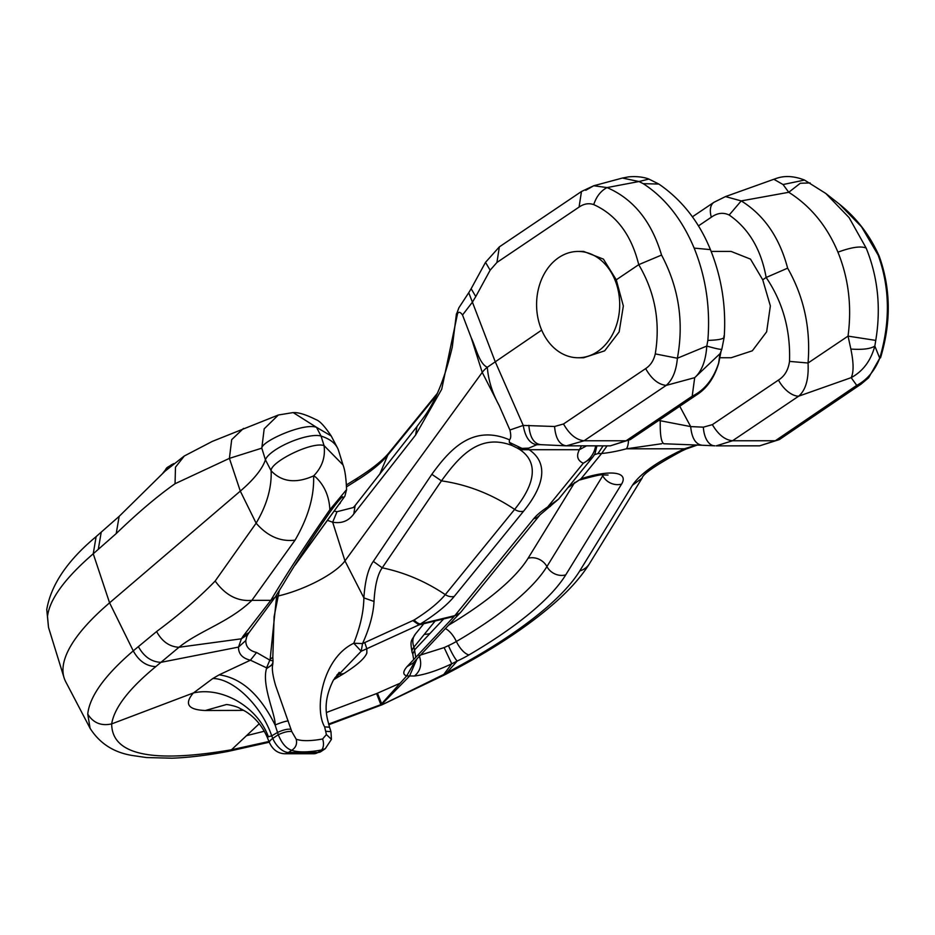 <?xml version="1.0" encoding="UTF-8"?>
<svg xmlns="http://www.w3.org/2000/svg" width="935" height="935" viewBox="0 0 935 935"><rect width="100%" height="100%" fill="white"/><g stroke="black" fill="none" stroke-linecap="round" stroke-linejoin="round"><path stroke-width="1.4" d="M614.903 279.81A53.155 41.561 -90 0 0 578.134 251.445A53.155 41.561 -90 0 0 541.377 329.377A53.155 41.561 -90 0 0 578.134 357.754A53.155 41.561 -90 0 0 614.903 279.81M578.134 251.445L583.627 251.433L603.414 259.112L616.27 279.81L638.734 264.663L661.548 255.068C651.555 221.431 633.381 198.933 607.049 187.584L593.76 185.749L585.766 190.284M578.134 357.754L583.639 357.754L604.664 350.835L619.145 331.902L623.341 305.99L616.27 279.81M358.152 477.621L358.152 477.621A11.033 5.318 58 0 0 356.656 480.485L355.499 481.221L356.702 478.545L358.152 477.621C372.831 468.306 383.186 459.938 389.194 452.517L389.194 452.517A11.033 9.303 39.1 0 0 387.78 455.135A101.74 29.581 -22.4 0 1 356.656 480.485M661.548 255.068C678.787 287.524 684.069 321.909 677.384 358.234L655.26 353.897C660.531 321.991 655.014 292.246 638.734 264.663C631.382 234.895 616.375 214.875 593.725 204.601C588.816 202.918 583.931 203.736 579.069 207.079L496.941 262.454L490.139 270.192L475.775 296.559L471.147 288.716L468.821 292.608M475.775 296.559L472.409 302.157L468.739 292.713L458.921 307.72L456.502 314.207L458.921 307.732M655.26 353.897C653.752 360.466 650.55 365.375 645.653 368.6L563.513 423.976L554.572 426.5L523.226 425.425L495.129 361.483L472.409 302.157L462.521 315.013C460.3 311.881 458.629 311.484 457.519 313.821L456.502 314.207M334.403 511.129L337.032 511.702L353.29 507.553M346.546 486.819L355.499 481.221M48.526 627.432L47.498 616.469C49.613 599.218 64.866 578.333 93.243 553.777L109.582 602.83L240.307 491.109A157.828 45.885 -22.4 0 0 265.423 459.81A31.568 9.175 -22.4 0 1 289.827 442.243A31.568 9.175 -22.4 0 1 321.044 436.061A197.285 57.351 -22.4 0 1 337.43 447.83A197.285 57.351 -22.4 0 1 338.587 450.658L342.993 464.917C344.945 469.767 346.137 478.019 346.569 489.683L344.863 496.204L296.465 562.893M193.498 692.94C222.261 686.372 257.569 707.035 268.368 736.745L267.387 737.61C262.408 726.168 255.138 717.449 245.578 711.453L239.348 708.087C236.45 706.322 228.117 704.464 226.363 704.546L205.349 710.506C188.005 709.805 184.008 703.95 193.358 692.964L111.674 723.9C101.214 726.203 93.231 722.93 87.738 714.083L90.111 728.353L65.731 681.755A280.138 81.439 -22.4 0 1 64.071 677.758A280.138 81.439 -22.4 0 1 109.582 602.83L133.261 650.865L156.589 631.546C179.871 614.237 199.4 597.395 215.167 581.032L256.12 523.179C266.814 505.134 271.816 487.661 271.127 470.784C270.168 462.182 311.671 441.285 324.048 445.586L342.993 464.917M663.745 443.739L663.955 443.751C661.209 442.477 659.981 434.798 660.262 420.727L690.673 426.594C691.795 438.176 695.628 444.394 702.162 445.247L714.504 445.808A22.054 12.178 92.6 0 0 714.843 445.82L714.504 445.808A22.054 12.178 92.6 0 1 703.354 427.166L690.673 426.594L679.757 406.257M660.262 420.727L658.684 420.469M711.149 251.433L731.123 251.433L750.501 259.124L762.726 279.799L766.151 277.485L787.632 268.158C779.486 237.432 764.012 215.015 741.221 200.908L729.183 215.027C748.795 228.654 761.125 249.47 766.151 277.485C782.805 302.075 790.589 330.043 789.514 361.389L808.039 363.014C808.88 379.084 805.748 390.14 798.642 396.195A22.054 12.167 56 0 1 778.458 380.077C784.617 376.197 788.31 369.968 789.514 361.389M490.139 270.192L485.51 262.349L471.147 288.716M327.647 520.409L332.673 522.209L344.968 560.907L482.226 372.399A36.325 10.554 -22.4 0 1 487.31 367.256L541.681 330.102M528.848 425.332C529.876 437.276 533.827 443.716 540.699 444.651L536.854 444.721C529.806 443.728 525.271 437.3 523.226 425.425L509.914 430.007L499.15 405.498C492.301 392.922 488.35 380.171 487.31 367.256C479.316 363.808 476.067 347.984 471.228 337.757L462.521 315.013M353.792 513.958L415.631 434.985L416.963 426.559L355.136 505.519L353.792 513.958C348.65 520.994 341.614 523.74 332.673 522.209L337.032 511.702M581.5 445.855L579.384 449.712L586.525 445.855M592.369 457.624L558.616 499.103L547.618 507.062L583.3 463.211L592.369 457.624A22.054 22.054 0 0 0 595.057 453.44L596.927 445.855M594.356 454.737L597.933 453.592L603.098 445.855M101.296 532.073L119.154 516.377L116.209 533.581C137.971 512.59 157.594 495.971 175.055 483.722L229.402 458.372L261.8 448.157C261.543 441.262 303.898 422.456 316.533 427.342L331.224 435.979L337.43 447.83M400.122 683.228L376.583 693.583L326.467 712.482M264.289 731.24L246.524 735.658M87.738 714.095C89.643 696.341 104.814 675.269 133.261 650.865C138.812 660.963 146.316 666.211 155.806 666.608L178.982 647.265C169.551 646.786 162.094 641.55 156.589 631.546M96.282 536.491L96.141 536.62C67.495 560.451 51.039 584.749 46.762 609.515L47.498 616.446M661.816 443.716L626.415 448.8A78.447 22.802 -22.4 0 1 601.614 453.498L607.084 445.855M567.954 487.626L580.986 478.849L601.614 453.498L597.933 453.592M696.458 445.002L684.385 448.8L626.415 448.8A22.054 8.672 -104.9 0 0 628.472 440.747M719.88 357.743L731.135 357.743L752.324 350.8L766.642 331.82L770.358 305.909L762.726 279.799M698.41 225.919L711.325 217.212A22.054 12.167 -124 0 1 713.931 202.311L713.931 202.311A22.054 12.167 -124 0 1 713.943 202.299L692.379 216.838M713.931 202.311L725.502 196.584L741.221 200.908L788.754 192.294C810.622 206.109 827.019 226.071 837.935 252.169C848.606 278.431 851.972 306.411 848.033 336.121L808.039 363.014C810.82 328.582 804.018 296.968 787.632 268.158M579.069 207.079L581.476 191.5L499.348 246.875L485.51 262.349M593.725 204.601C596.413 196.49 600.854 190.822 607.049 187.584L638.979 181.53L622.406 178.047L593.76 185.749L581.476 191.5M509.914 430.007C511.164 435.289 511.013 438.562 509.446 439.801L509.306 442.337L521.952 448.379L528.754 448.122L528.228 449.314L529.116 449.712L520.024 449.735A275.79 80.176 -22.4 0 1 514.636 509.4L445.282 594.625A101.74 29.581 -22.4 0 1 414.147 619.975L362.535 643.584C369.5 628.215 373.334 614.178 374.023 601.462C374.912 585.439 377.647 574.23 382.228 567.825L441.449 480.859C458.98 456.829 479.188 432.882 512.1 445.516L509.306 442.337M272.845 663.967L272.821 664.119C271.688 668.104 272.623 675.269 275.626 685.624L291.802 731.626L296.22 739.234C297.307 744.003 295.799 747.673 291.732 750.279A76.261 22.171 -22.4 0 0 321.558 749.987L325.275 748.678L320.95 751.588A15.883 8.754 -124 0 1 317.865 752.476L321.558 749.987A8.824 4.967 -100.5 0 0 322.61 738.977L326.397 734.559L324.632 726.857C313.973 708.917 322.435 658.24 353.781 643.245C360.337 626.625 363.703 611.513 363.867 597.874L344.968 560.907A54.043 15.708 -22.4 0 1 277.718 596.109M563.513 423.976C569.403 434.354 576.252 439.953 584.059 440.771L626.099 440.771L610.274 445.855M719.833 354.353L718.664 363.025C713.428 379.096 704.604 390.152 692.192 396.206A22.054 12.167 56 0 0 696.481 394.979L630.389 439.543L610.298 445.855L566.423 445.831C559.539 444.896 555.589 438.457 554.572 426.5M720.862 351.864L718.735 363.025C714.363 377.728 706.953 388.387 696.481 394.979M536.854 444.721L528.754 448.122M680.166 450.822C655.879 462.65 639.961 474.138 632.422 485.277L642.1 478.124C642.836 473.998 655.961 465.011 681.475 451.173L680.166 450.822L684.385 448.8L685.706 449.162L681.498 451.161M632.422 485.277L579.758 570.911A19.845 17.636 31.6 0 0 589.424 563.758L642.135 478.054M184.359 455.964L175.476 467.184L175.055 483.722M243.521 428.405L231.681 439.66L229.402 458.372L240.307 491.109L256.12 523.179C267.492 536.258 280.477 541.914 295.063 540.149C307.627 518.481 313.821 497.993 313.646 478.673L313.669 475.857L315.598 477.037C324.422 485.358 329.178 496.251 329.868 509.715C306.025 544.123 286.344 574.335 270.811 600.352L243.299 635.917L249.061 632.574M589.424 563.758C581.441 576.521 570.011 589.447 555.133 602.537C527.936 626.427 492.523 649.79 448.905 672.604A19.845 5.645 -117.6 0 1 446.965 672.569L443.798 674.427L445.469 674.439L382.134 704.745L328.793 724.719M595.618 445.855A22.054 20.325 -66.2 0 1 583.3 463.211A80.55 23.422 -22.4 0 1 579.384 449.712L529.116 449.712A284.357 82.666 -22.4 0 1 523.553 511.235L454.2 596.448A110.318 32.071 -22.4 0 1 420.446 623.937L419.009 624.872L454.153 616.422L407.087 666.585C402.856 671.494 402.716 674.603 406.702 675.912L414.415 676.017C424.782 674.743 437.229 670.676 451.757 663.792L443.798 674.427L382.134 704.745M416.917 658.918L409.495 676.145L381.866 704.242L377.459 693.221M381.866 704.242L381.141 705.165M415.643 660.274L406.702 675.912L380.872 704.639L376.583 693.583M380.872 704.639L328.617 724.076M268.988 741.478L231.494 749.765L259.229 723.725M269.292 742.226L228.222 751.378L231.494 749.765C151.844 763.428 111.908 754.802 111.674 723.9C114.269 707.807 128.972 688.709 155.806 666.608M703.354 427.166L712.365 424.642C718.267 434.646 724.999 440.023 732.549 440.759L716.187 445.855L759.489 445.843M773.853 179.275L776.225 178.433C778.224 177.884 788.147 173.63 804.521 180.069L783.051 184.534L773.853 179.275L725.502 196.584M783.051 184.534L788.754 192.294L800.313 183.237L810.142 182.956M539.296 444.628L540.699 444.651M645.653 368.6C651.531 378.979 658.38 384.577 666.188 385.395L584.059 440.771L566.423 445.831M721.843 349.059C721.703 349.877 716.689 348.884 706.79 346.055L677.384 358.234C676.262 370.868 672.534 379.914 666.188 385.395L694.693 377.658L692.192 396.206L626.099 440.771L630.389 439.543M643.257 183.669C665.065 197.799 682.036 219.281 694.156 248.114L710.425 249.622C699.064 221.747 681.872 199.891 658.836 184.043L643.257 183.669L638.979 181.53L648.878 179.088C647.698 178.503 639.832 175.733 628.402 176.902L622.406 178.047M454.2 596.448A11.033 9.303 -140.9 0 1 445.282 594.625C425.554 581.395 404.539 572.454 382.228 567.825L373.334 561.386C368.215 568.457 365.059 580.623 363.867 597.874L374.023 601.462M170.018 466.694L171.339 464.718M724.228 337.032L721.843 349.164L720.16 353.524L694.693 377.658C701.776 371.288 705.808 360.758 706.79 346.055L707.853 340.41C710.471 307.954 705.902 277.192 694.156 248.114M512.1 445.516L517.032 447.947L528.228 449.314L520.024 449.735M414.147 619.975A11.033 5.318 -122 0 0 420.446 623.937L454.819 615.651L533.64 518.808A52.325 15.217 -22.4 0 1 547.618 507.062A15.439 8.099 56.8 0 0 550.446 506.326L550.446 506.326A15.439 8.099 56.8 0 0 550.458 506.314M567.697 487.941L569.286 486.34M569.357 486.387L580.986 478.849A52.15 15.159 -22.4 0 1 621.576 484.096A15.439 13.721 -148.4 0 1 602.748 475.798L546.917 566.575A224.809 65.356 -22.4 0 1 456.373 641.48A31.474 9.151 -22.4 0 1 448.449 645.606A15.439 2.162 -114.9 0 0 457.227 661.022L446.965 672.569A255.734 74.344 -22.4 0 0 579.758 570.911M648.983 179.123L658.836 184.043M878.14 255.056L861.486 226.761L839.431 204.181C856.682 218.03 869.924 235.34 879.157 256.12L878.14 255.056C889.898 287.501 890.436 321.885 879.73 358.222L868.615 377.798L861.077 384.121M331.224 435.979C324.725 426.278 319.665 420.832 316.018 419.651C305.909 414.579 298.335 412.242 293.298 412.651L316.533 427.342L321.044 436.061L324.048 445.586C325.579 457.098 322.119 467.184 313.669 475.857C295.963 483.746 281.786 482.051 271.127 470.784L265.423 459.81L261.8 448.157L264.184 428.814L278.361 415L292.877 412.615M193.522 692.905L212.818 678.518L219.164 674.836L250.428 660.192C242.399 658.287 238.425 653.916 238.507 647.09L241.394 638.804L178.982 647.265C199.494 630.681 229.367 622.219 251.877 600.352C237.548 601.567 225.312 595.127 215.167 581.032M346.242 490.022L329.868 509.715L332.509 508.652L330.534 511.328C311.998 538.034 296.278 562.251 283.375 583.978L275.089 597.278L270.811 600.352L251.877 600.352L295.063 540.149M420.586 655.014L444.137 647.593L451.757 663.792L457.227 661.022A46.832 13.616 -22.4 0 0 469.031 654.897A15.439 6.335 -120.3 0 1 456.373 641.48A15.439 6.335 -120.3 0 0 445.411 628.612M366.836 653.109C364.743 658.38 357.088 665.194 343.858 673.562L333.631 679.757M366.847 653.109L366.824 648.715L419.009 624.872L412.978 620.665M850.862 349.059L848.033 336.121L875.756 340.398L874.833 346.043L879.73 358.222C874.716 370.868 867.049 379.914 856.729 385.384L851.177 377.647C862.947 371.277 870.836 360.746 874.833 346.043C870.672 348.872 862.689 349.877 850.862 349.059C853.702 362.803 853.807 372.329 851.177 377.647L798.642 396.195L732.549 440.759L775.302 440.759L759.617 445.843L779.358 439.59L775.302 440.759L856.729 385.384L861.018 384.156L779.358 439.59M839.431 204.181L825.815 193.475L849.073 217.586L866.184 248.102C860.96 245.823 851.54 247.179 837.935 252.169M270.11 659.444L266.569 667.835L250.428 660.192L256.576 652.49L270.145 660.285L273.008 660.893L272.821 657.188L270.11 659.444L276.783 594.567M273.008 660.893L273.008 660.893C272.985 664.294 270.834 666.608 266.569 667.835L266.44 668.759C261.613 686.021 275.918 715.392 275.1 724.999L277.555 732.432C283.41 729.756 287.922 728.727 291.077 729.347M288.249 720.932C285.467 721.177 281.073 722.533 275.1 724.999C260.023 694.658 241.382 677.933 219.164 674.836M272.821 664.119L266.44 668.759M291.802 731.626C288.646 731.006 284.135 732.035 278.279 734.711C281.832 743.465 286.32 748.643 291.732 750.279L288.471 752.476A15.883 8.754 -124 0 1 272.775 738.428L278.279 734.711L277.555 732.432L271.711 735.857L268.38 736.733M326.397 734.559L331.434 739.34L325.31 748.654M324.632 726.857L329.541 727.208L330.967 731.649L326.081 731.299M339.23 672.323L333.374 680.189L361.19 651.239L362.535 643.584L353.781 643.245L361.202 651.239L366.824 648.715L364.79 642.649M517.032 447.947L519.311 449.267M723.807 336.132C725.396 338.587 720.079 340.013 707.853 340.41M243.088 636.197L249.002 632.656L247.845 634.409L241.394 638.804L243.299 635.917M444.137 647.593L448.449 645.606M419.02 655.166C422.234 663.897 420.703 670.839 414.415 676.017M343.858 673.562L337.044 674.743M337.523 677.443L334.94 677.641M435.172 620.98L413.971 647.043L415.794 657.317M460.008 613.068L454.819 615.651A15.439 13.02 39.1 0 0 461.165 611.747L412.826 663.266L407.087 666.585M443.669 618.935L414.965 649.463L412.767 653.974L412.16 652.478A31.568 9.175 -22.4 0 1 413.971 647.043A15.439 13.02 39.1 0 1 415.385 634.07L423.8 623.727M205.349 710.506L240.05 710.401L241.92 709.338M256.576 652.49C249.271 650.737 245.683 646.751 245.823 640.498L246.7 636.758M212.818 678.518C233.493 678.518 261.438 705.726 271.711 735.857L272.775 738.428A11.033 3.202 157.6 0 0 269.455 742.635L269.455 742.635C272.716 749.625 277.718 753.329 284.45 753.75L284.45 753.75A11.033 8.625 -90 0 0 288.471 752.476L317.865 752.476A11.033 8.625 90 0 1 313.844 753.75L320.95 751.588M875.756 340.398C881.121 307.942 877.93 277.181 866.184 248.102M332.509 508.652C337.815 501.522 341.24 497.56 342.783 496.742L343.075 498.449M379.727 474.244L387.78 455.135L435.967 395.926M711.325 217.212C717.32 212.923 723.269 212.198 729.183 215.027M415.631 434.985L441.706 389.276L457.519 313.821M471.228 337.757L482.226 372.399L499.15 405.498M416.963 426.559L421.954 419.757C434.576 403.639 444.674 379.435 452.271 347.142L456.432 313.821M98.292 549.336L101.237 532.12L96.13 536.62L93.243 553.777L116.209 533.581M712.365 424.642L778.458 380.077M496.941 262.454L499.348 246.875M373.334 561.386L431.841 474.314C449.758 449.525 472.561 424.058 509.446 439.801M90.111 728.353C99.94 743.769 114.386 752.874 133.424 755.655L146.503 757.549L172.052 758.203C189.057 757.549 207.769 755.27 228.21 751.378L228.14 751.401M469.031 654.897A240.166 69.821 -22.4 0 0 565.745 574.873L621.576 484.096M322.61 738.977A67.472 19.612 -22.4 0 1 296.22 739.234M431.841 474.314L441.449 480.859C467.348 484.575 491.74 494.089 514.636 509.4A11.033 9.303 -140.9 0 0 523.553 511.235M533.64 518.808A15.439 13.02 39.1 0 0 539.986 514.893L558.616 499.103M461.165 611.747L539.986 514.893M245.823 640.498L238.507 647.09L160.913 662.342C151.447 661.922 143.943 656.686 138.392 646.623M243.626 710.273L240.05 710.401M565.745 574.873A15.439 13.721 -148.4 0 1 546.917 566.575A15.439 13.721 -148.4 0 0 528.076 558.277A209.463 60.892 -22.4 0 1 448.648 625.164M603.262 474.863A36.792 10.694 -22.4 0 1 602.748 475.798A15.439 13.721 -148.4 0 0 602.233 474.933M173.653 463.596L167.482 467.325A15.883 8.754 56 0 0 165.133 471.088M429.89 633.603A16.129 4.687 -22.4 0 1 424.326 634.316M528.076 558.277L574.768 482.367M340.375 502.925A11.033 9.537 -143.9 0 1 340.352 502.96L340.352 502.96A11.033 9.537 -143.9 0 1 339.125 504.304M389.194 452.517L437.019 393.752M355.136 505.519L353.255 507.588M46.762 609.562L48.515 627.408L64.071 677.758M346.464 484.903L356.702 478.545M663.85 443.751L701.823 445.235M718.735 363.025L721.037 351.408M697.335 445.037L685.706 449.162M119.154 516.377L165.016 471.193L184.207 456.046L212.292 441.402L278.361 415M448.905 672.604L445.469 674.439M566.061 445.82L540.337 444.651M720.16 353.524L719.81 354.435M580.167 479.865C594.391 475.938 601.719 474.302 602.175 474.933L608.054 475.038M804.521 180.069L825.815 193.475M331.434 739.34L330.967 731.649M333.363 680.224C321.184 704.558 327.577 718.77 329.541 727.208M167.482 467.325L162.748 473.297M710.425 249.622C721.633 277.438 726.238 306.575 724.216 337.056M880.525 357.836C891.254 322.411 890.81 288.541 879.204 256.213M413.679 659.572L412.767 653.974M412.16 652.478C409.647 639.388 411.587 641.059 415.385 634.07M344.863 496.204L294.993 565.266M272.821 657.188L274.119 616.609L279.331 590.476M273.02 661.033L272.81 664.13M246.688 636.805L247.845 634.409M275.089 597.278L249.131 632.492M267.387 737.61L269.455 742.635M284.45 753.75L313.844 753.75"/></g></svg>
